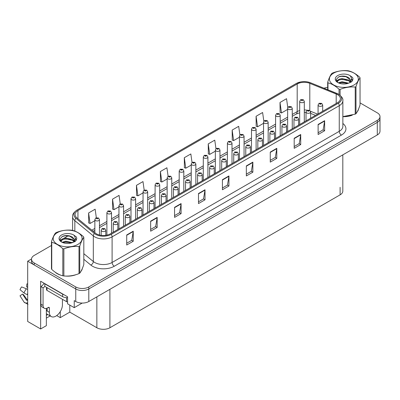<?xml version="1.0" encoding="UTF-8"?>
<svg xmlns="http://www.w3.org/2000/svg" width="400" height="400" viewBox="0 0 400 400"><rect width="100%" height="100%" fill="white"/><g stroke="black" fill="none" stroke-linecap="round" stroke-linejoin="round"><path stroke-width="0.6" d="M46.35 308.415L46.35 325.67L40.65 328.96L40.65 281.24L67.58 296.785L67.58 303.82L74.235 307.66L74.235 300.63L75.755 301.51A9.23 5.33 0 0 0 88.805 301.51L377.295 134.95A9.23 5.33 0 0 0 380 131.185L380 118.625A9.23 5.33 0 0 1 377.295 122.395A9.23 5.33 0 0 0 380 118.625L380 116.615A9.23 5.33 0 0 0 377.295 112.85L360.045 102.89M82.19 303.07L74.235 307.66M51.465 245.46L34.215 255.425A9.23 5.33 0 0 0 31.51 259.19A9.23 5.33 0 0 0 34.215 262.96L75.755 286.94A9.23 5.33 0 0 0 88.805 286.94L88.805 288.95L377.295 122.395L88.805 288.95A9.23 5.33 0 0 1 75.755 288.95A9.23 5.33 0 0 0 88.805 288.95L88.805 301.51M40.65 328.96L27.69 321.475L27.69 261.2L75.755 288.95L34.215 264.965A9.23 5.33 0 0 1 31.51 261.2L31.51 259.19M31.52 258.99L27.69 261.2M342.81 154.86L342.81 191.08A9.23 5.33 180 0 1 340.105 194.85L109.905 327.755A9.23 5.33 180 0 1 96.855 327.755L69.795 312.135L69.795 305.1M69.795 312.135L60.27 317.635L60.27 311.65M56.715 315.58L60.27 317.635M46.35 318.135L50.17 315.93M46.35 315.355A9.845 5.685 120 0 0 47.715 314.51M55.01 272.055A14.765 8.525 0 0 0 57.205 273.67A14.765 8.525 0 0 0 61.14 275.295M337.515 94.655A9.845 5.685 180 0 1 340.4 98.67A9.845 5.685 180 0 1 337.515 102.69L110.36 233.835A9.845 5.685 180 0 1 95.335 233.08L76.85 217.835A9.845 5.685 180 0 1 75.07 214.575A9.845 5.685 180 0 1 77.95 210.555L297.195 83.98A9.845 5.685 180 0 1 309.8 83.34L336.2 94.015A9.845 5.685 180 0 1 337.515 94.655M338.385 94.15A11.075 6.395 0 0 0 336.91 93.435L310.505 82.76A11.075 6.395 0 0 0 307.845 81.97A11.075 6.395 0 0 0 300.46 81.97A11.075 6.395 0 0 0 296.325 83.475L77.08 210.055A11.075 6.395 0 0 0 75.84 218.24L94.33 233.485A11.075 6.395 0 0 0 111.23 234.34L338.385 103.19A11.075 6.395 0 0 0 338.385 94.15M126.715 234.97L126.715 245.015L133.24 241.245L133.24 231.2L126.715 234.97M126.715 243.23L131.74 240.33L133.215 231.535A2.46 1.42 -120 0 0 133.24 231.2M131.7 240.355L133.24 241.245M150.64 221.155L150.64 231.2L157.165 227.435L157.165 217.39L150.64 221.155M150.64 229.42L155.665 226.515L157.14 217.72A2.46 1.42 -120 0 0 157.165 217.39M155.62 226.54L157.165 227.435M174.565 207.34L174.565 217.39L181.09 213.62L181.09 203.575L174.565 207.34M174.565 215.605L179.59 212.705L181.065 203.91A2.46 1.42 -120 0 0 181.09 203.575M179.545 212.73L181.09 213.62M198.49 193.53L198.49 203.575L205.015 199.81L205.015 189.76L198.49 193.53M198.49 201.795L203.515 198.89L204.99 190.095A2.46 1.42 -120 0 0 205.015 189.76M203.47 198.915L205.015 199.81M318.115 124.465L318.115 134.51L324.64 130.745L324.64 120.695L318.115 124.465M318.115 132.73L323.14 129.825L324.615 121.03A2.46 1.42 -120 0 0 324.64 120.695M323.095 129.85L324.64 130.745M294.19 138.275L294.19 148.325L300.715 144.555L300.715 134.51L294.19 138.275M294.19 146.54L299.215 143.64L300.69 134.845A2.46 1.42 -120 0 0 300.715 134.51M299.17 143.665L300.715 144.555M270.265 152.09L270.265 162.135L276.79 158.37L276.79 148.325L270.265 152.09M270.265 160.355L275.29 157.45L276.765 148.655A2.46 1.42 -120 0 0 276.79 148.325M275.245 157.48L276.79 158.37M246.34 165.905L246.34 175.95L252.865 172.18L252.865 162.135L246.34 165.905M246.34 174.165L251.365 171.265L252.84 162.47A2.46 1.42 -120 0 0 252.865 162.135M251.32 171.29L252.865 172.18M222.415 179.715L222.415 189.76L228.94 185.995L228.94 175.95L222.415 179.715M222.415 187.98L227.44 185.08L228.915 176.285A2.46 1.42 -120 0 0 228.94 175.95M227.395 185.105L228.94 185.995M342.86 116.67A14.765 8.525 0 0 0 352.28 115.17M357.265 111.745A14.765 8.525 0 0 0 358.555 109.035M65.12 276.04A14.765 8.525 0 0 0 76.06 274.645M81.045 271.22A14.765 8.525 0 0 0 82.33 268.515M88.805 286.94L377.295 120.385A9.23 5.33 0 0 0 380 116.615M327.69 87.38A9.23 5.33 0 0 0 324.045 88.225M68.435 235.665L63.745 238.375M144.18 190.075L142.985 181.575L136.46 185.34L136.565 195.325M120.255 203.91L119.06 195.39L112.535 199.155L112.64 209.14M96.335 217.76L95.135 209.2L88.61 212.97L88.715 222.955M215.96 148.685L214.76 140.135L208.235 143.905L208.34 153.89M239.895 134.945L238.685 126.325L232.16 130.09L232.265 140.075M263.835 121.24L262.61 112.51L256.085 116.275L256.19 126.26M287.785 107.61L286.535 98.695L280.01 102.465L280.115 112.45M168.105 176.26L166.91 167.76L160.385 171.53L160.49 181.515M192.03 162.46L190.835 153.95L184.31 157.715L184.415 167.7M184.31 157.715L185.785 168.21L191.245 165.06M185.785 168.21L184.31 167.66M208.235 143.905L209.71 154.4L215.345 151.145M209.71 154.4L208.235 153.85M232.16 130.09L233.635 140.585L239.445 137.23M233.635 140.585L232.16 140.035M256.085 116.275L257.56 126.775L263.545 123.32M257.56 126.775L256.085 126.225M280.01 102.465L281.485 112.96L287.645 109.405M281.485 112.96L280.01 112.41M160.385 171.53L161.86 182.025L167.15 178.97M161.86 182.025L160.385 181.475M136.46 185.34L137.935 195.84L143.05 192.885M137.935 195.84L136.46 195.29M112.535 199.155L114.01 209.65L118.95 206.8M114.01 209.65L112.535 209.1M88.61 212.97L90.085 223.465L94.85 220.71M90.085 223.465L88.61 222.915M99.465 235.03L99.465 219.62A2.305 1.33 180 0 1 98.04 220.85A2.305 1.33 180 0 1 95.525 220.565A2.305 1.33 180 0 1 94.85 219.62L95.77 218.02A1.54 0.925 57.8 0 1 96.59 218.065A0.77 0.445 0 0 0 96.615 218.68A0.77 0.445 0 0 0 97.7 218.68A0.77 0.445 0 0 0 97.7 218.05A0.77 0.445 0 0 0 96.64 218.04L96.95 218.235M96.64 218.04A1.54 0.85 -117.9 0 0 95.92 217.935A1.54 0.85 -117.9 0 0 95.85 217.98M96.93 218.485L96.59 218.065M105.795 235.33L105.795 230.23A2.305 1.33 180 0 1 104.37 231.465A2.305 1.33 180 0 1 101.855 231.175A2.305 1.33 180 0 1 101.18 230.23L102.1 228.63A1.54 0.925 57.8 0 1 102.92 228.675A0.77 0.445 0 0 0 102.945 229.29A0.77 0.445 0 0 0 104.03 229.29A0.77 0.445 0 0 0 104.03 228.66A0.77 0.445 0 0 0 102.97 228.65L103.28 228.845M102.97 228.65A1.54 0.85 -117.9 0 0 102.25 228.545A1.54 0.85 -117.9 0 0 102.18 228.59M103.26 229.095L102.92 228.675M111.515 233.17L111.515 212.665A2.305 1.33 180 0 1 110.09 213.895A2.305 1.33 180 0 1 107.575 213.605A2.305 1.33 180 0 1 106.9 212.665L107.82 211.065A1.54 0.925 57.8 0 1 108.64 211.11A0.77 0.445 0 0 0 108.665 211.725A0.77 0.445 0 0 0 109.75 211.725A0.77 0.445 0 0 0 109.75 211.095A0.77 0.445 0 0 0 108.69 211.08L109.515 211.41L108.99 211.535L108.64 211.11M109 211.54L109 211.28M108.69 211.08A1.54 0.85 -117.9 0 0 107.97 210.98A1.54 0.85 -117.9 0 0 107.9 211.02M123.565 226.215L123.565 205.71A2.305 1.33 180 0 1 122.14 206.94A2.305 1.33 180 0 1 119.625 206.65A2.305 1.33 180 0 1 118.95 205.71L119.87 204.105A1.54 0.925 57.8 0 1 120.69 204.15A0.77 0.445 0 0 0 120.715 204.765A0.77 0.445 0 0 0 121.8 204.765A0.77 0.445 0 0 0 121.8 204.14A0.77 0.445 0 0 0 120.735 204.125L121.05 204.32M120.735 204.125A1.54 0.85 -117.9 0 0 120.02 204.02A1.54 0.85 -117.9 0 0 119.95 204.065M121.03 204.57L120.69 204.15M121.04 204.58L121.03 204.33M135.615 219.26L135.615 198.75A2.305 1.33 180 0 1 134.19 199.98A2.305 1.33 180 0 1 131.675 199.695A2.305 1.33 180 0 1 131 198.75L131.92 197.15A1.54 0.925 57.8 0 1 132.74 197.195A0.77 0.445 0 0 0 132.765 197.81A0.77 0.445 0 0 0 133.85 197.81A0.77 0.445 0 0 0 133.85 197.18A0.77 0.445 0 0 0 132.785 197.17L133.1 197.365M132.785 197.17A1.54 0.85 -117.9 0 0 132.07 197.065A1.54 0.85 -117.9 0 0 132 197.11M133.08 197.615L132.74 197.195M117.845 229.515L117.845 223.275A2.305 1.33 180 0 1 116.42 224.505A2.305 1.33 180 0 1 113.905 224.215A2.305 1.33 180 0 1 113.23 223.275L114.15 221.675A1.54 0.925 57.8 0 1 114.97 221.72A0.77 0.445 0 0 0 114.995 222.335A0.77 0.445 0 0 0 116.08 222.335A0.77 0.445 0 0 0 116.08 221.705A0.77 0.445 0 0 0 115.015 221.69L115.33 221.89M115.015 221.69A1.54 0.85 -117.9 0 0 114.3 221.59A1.54 0.85 -117.9 0 0 114.23 221.63M115.31 222.14L114.97 221.72M129.895 222.56L129.895 216.32A2.305 1.33 180 0 1 128.47 217.55A2.305 1.33 180 0 1 125.955 217.26A2.305 1.33 180 0 1 125.28 216.32L126.2 214.715A1.54 0.925 57.8 0 1 127.02 214.765A0.77 0.445 0 0 0 127.04 215.375A0.77 0.445 0 0 0 128.13 215.375A0.77 0.445 0 0 0 128.13 214.75A0.77 0.445 0 0 0 127.065 214.735L127.38 214.93M127.065 214.735A1.54 0.85 -117.9 0 0 126.345 214.63A1.54 0.85 -117.9 0 0 126.28 214.675M127.36 215.185L127.02 214.765M141.945 215.605L141.945 209.36A2.305 1.33 180 0 1 140.52 210.59A2.305 1.33 180 0 1 138.005 210.305A2.305 1.33 180 0 1 137.33 209.36L138.25 207.76A1.54 0.925 57.8 0 1 139.07 207.805A0.77 0.445 0 0 0 139.09 208.42A0.77 0.445 0 0 0 140.18 208.42A0.77 0.445 0 0 0 140.18 207.79A0.77 0.445 0 0 0 139.115 207.78L139.43 207.975M139.115 207.78A1.54 0.85 -117.9 0 0 138.395 207.675A1.54 0.85 -117.9 0 0 138.33 207.72M139.41 208.225L139.07 207.805M153.99 208.645L153.99 202.405A2.305 1.33 180 0 1 152.57 203.635A2.305 1.33 180 0 1 150.055 203.345A2.305 1.33 180 0 1 149.38 202.405L150.3 200.805A1.54 0.925 57.8 0 1 151.12 200.85A0.77 0.445 0 0 0 151.14 201.465A0.77 0.445 0 0 0 152.23 201.465A0.77 0.445 0 0 0 152.23 200.835A0.77 0.445 0 0 0 151.165 200.82L151.475 201.02M151.165 200.82A1.54 0.85 -117.9 0 0 150.445 200.72A1.54 0.85 -117.9 0 0 150.38 200.76M151.46 201.27L151.12 200.85M49.375 308.075L48.285 307.45A1.54 0.89 -60 0 1 49.055 307.375A1.54 0.89 -60 0 1 49.375 308.075L49.375 312.345A9.23 5.33 120 0 0 51.285 316.57A9.23 5.33 120 0 0 55.9 316.115A9.23 5.33 120 0 0 62.425 304.81L62.425 300.54A1.54 0.89 -60 0 1 62.74 299.47M47.2 310.84L47.2 308.07M46.98 310.965A9.23 5.33 -60 0 1 47.2 308.91M27.69 300.06A3.385 2.69 -37.9 0 0 27.2 300.19L26.52 300.24L22.525 294.055A4.22 2.435 120 0 0 23.49 294.615L27.455 300.115M27.69 287.505L27.6 287.495A4.22 2.435 120 0 0 26.635 286.94L27.69 286.995M22.525 294.055L20 295.805L23.995 301.99A3.385 2.69 -37.9 0 0 24.105 302.14A3.385 2.69 -37.9 0 0 27.2 302.845L27.69 302.7M27.69 289.47A3.385 0.63 37.7 0 0 26.4 288.77L21.615 286.92A7.075 4.085 120 0 0 20 289.72L23.995 292.935A3.385 0.63 -157.7 0 0 27.2 294.555L27.69 294.735M27.69 283.915L26.885 283.875L26.635 286.94M48.285 307.45L47.415 307.95A6.15 3.55 -60 0 1 44.34 308.255L42.165 307A6.15 3.55 -60 0 1 40.89 304.185L40.89 286.605A6.15 3.55 120 0 0 44.055 283.205M44.855 286.38A6.15 3.55 -60 0 1 43.065 287.86L40.89 286.605M44.34 308.255A6.15 3.55 -60 0 1 43.065 305.44L43.065 287.86M64.035 294.74A6.15 3.55 180 0 1 62.64 294.14L44.805 283.84A6.15 3.55 0 0 0 44.99 283.745M62.64 294.14L62.64 296.65A6.15 3.55 0 0 0 67.58 297.675M44.805 283.84L44.805 286.355L62.64 296.65M358.045 110.205A14.61 8.435 180 0 1 357.885 110.54M350.815 115.585A14.61 8.435 180 0 1 343.365 116.595M81.82 269.68A14.61 8.435 180 0 1 81.665 270.015M74.59 275.06A14.61 8.435 180 0 1 67.145 276.07M59.325 274.575A14.61 8.435 180 0 1 57.31 273.605A14.61 8.435 180 0 1 55.985 272.725M46.53 287.35L46.53 289.745A1.54 0.89 0 0 0 46.98 290.37L66.555 301.67A1.54 0.89 0 0 0 67.58 301.93M333.645 73.13A14.455 8.345 -0 0 0 333.645 84.935A14.455 8.345 -0 0 0 354.09 84.935A14.455 8.345 -0 0 0 354.09 73.13A14.455 8.345 -0 0 0 333.645 73.13M342.86 116.6L355.22 114.15A16.61 9.59 -0 0 0 355.615 113.93A16.61 9.59 -0 0 0 355.99 113.705C357.335 112.02 358.685 109.11 360.045 104.975L360.045 77.87A16.61 9.59 -0 0 0 359.76 77.265C356.06 73.91 352.37 71.78 348.69 70.87A16.61 9.59 -0 0 0 347.64 70.71C342.575 70.275 337.535 71.055 332.515 73.05A16.61 9.59 -0 0 0 332.125 73.265A16.61 9.59 -0 0 0 331.745 73.49C330.39 75.2 329.035 78.11 327.69 82.225A16.61 9.59 -0 0 0 327.975 82.83L327.975 89.815M339.045 94.51L339.045 89.225C335.345 85.87 331.655 83.74 327.975 82.83M339.045 89.225A16.61 9.59 -0 0 0 340.095 89.385L340.095 95.27M355.22 114.15L355.22 87.045C350.2 86.605 345.16 87.385 340.095 89.385M355.22 87.045A16.61 9.59 -0 0 0 355.615 86.83A16.61 9.59 -0 0 0 355.99 86.6L355.99 113.705M348.65 83.165L342.05 81.705L338.3 82.81M347.73 83.465L342.05 82.5L339.145 83.175M350.46 81.77L348.84 80.1L342.05 78.515L338.895 79.3L337.075 80.855L336.84 81.7M350.2 82.165L348.84 80.895L342.05 79.315L338.895 80.1L336.98 81.855M349.58 82.855L350.66 81.36L350.9 80.31L345.625 76.375C342.995 75.84 340.655 76.025 338.605 76.935L336.13 79.635L337.79 82.525M350.53 82.44L350.9 80.94M350.88 80.62L348.84 77.705L345.81 76.41M337.79 75.525A8.595 4.96 -0 0 0 337.79 82.54A8.595 4.96 -0 0 0 348.535 83.2L351.885 81.575L353.015 79.03L352.63 77.515L349.81 75.45A8.595 4.96 -0 0 0 337.79 75.525M349.81 75.45C351.6 77.27 351.885 79.24 350.66 81.355M327.69 89.7L327.69 82.225M360.045 77.87C358.7 79.555 357.35 82.465 355.99 86.6M347.1 83.2L341.5 82.72L339.27 83.125M351.19 82.065L350.8 81.75M350.56 81.58L350.16 81.315M347.1 80.01L341.5 79.53L339.27 79.935M337.12 80.775L336.46 81.18M352.59 80.625L351.41 79.075M347.125 76.825L341.5 76.34L338.505 76.98M353.015 79.11L352.63 77.515M351.445 81.9L350.87 81.405M350.695 81.275L349.32 80.45M337.66 80.105L336.315 80.89M352.685 80.435L351.41 78.675M57.42 232.605A14.455 8.345 -0 0 0 57.42 244.41A14.455 8.345 -0 0 0 77.865 244.41A14.455 8.345 -0 0 0 77.865 232.605A14.455 8.345 -0 0 0 57.42 232.605M55.9 232.745A16.61 9.59 -0 0 0 55.52 232.97C54.165 234.675 52.81 237.585 51.465 241.7A16.61 9.59 -0 0 0 51.75 242.31L51.75 269.41C55.43 272.755 59.12 274.885 62.82 275.805A16.61 9.59 -0 0 0 63.87 275.965C68.895 276.405 73.935 275.625 78.995 273.625A16.61 9.59 -0 0 0 79.39 273.41A16.61 9.59 -0 0 0 79.765 273.18C81.11 271.5 82.465 268.59 83.82 264.45L83.82 237.345A16.61 9.59 -0 0 0 83.54 236.74C79.84 233.385 76.145 231.255 72.465 230.345A16.61 9.59 -0 0 0 71.415 230.185C66.35 229.75 61.31 230.53 56.29 232.525A16.61 9.59 -0 0 0 55.9 232.745M62.82 275.805L62.82 248.7C59.12 245.35 55.43 243.215 51.75 242.31M62.82 248.7A16.61 9.59 -0 0 0 63.87 248.865L63.87 275.965M78.995 273.625L78.995 246.525C73.975 246.085 68.935 246.865 63.87 248.865M78.995 246.525A16.61 9.59 -0 0 0 79.39 246.305A16.61 9.59 -0 0 0 79.765 246.08L79.765 273.18M51.465 241.7L51.465 268.805A16.61 9.59 -0 0 0 51.75 269.41M72.425 242.64L65.825 241.18L62.075 242.29M71.505 242.94L65.825 241.98L62.92 242.655M74.235 241.245L72.615 239.575L65.825 237.99L62.67 238.775L60.85 240.33L60.615 241.175M73.975 241.645L72.615 240.37L65.825 238.79L62.67 239.575L60.755 241.33M73.355 242.335L74.435 240.84L74.675 239.785L69.4 235.855C66.77 235.32 64.43 235.505 62.38 236.41L59.905 239.11L61.57 242M74.305 241.915L74.675 240.415M74.655 240.1L72.615 237.18L69.585 235.89M61.565 235A8.595 4.96 -0 0 0 61.565 242.015A8.595 4.96 -0 0 0 72.31 242.675L75.66 241.05L76.79 238.51L76.405 236.99L73.585 234.925A8.595 4.96 -0 0 0 61.565 235M73.585 234.925C75.38 236.745 75.66 238.715 74.435 240.835M83.82 237.345C82.475 239.03 81.125 241.94 79.765 246.08M70.875 242.675L65.275 242.195L63.05 242.6M74.965 241.545L74.575 241.225M74.335 241.055L73.935 240.795M70.875 239.485L65.275 239.005L63.05 239.41M60.895 240.255L60.24 240.66M76.365 240.1L75.185 238.55M70.9 236.3L65.275 235.815L62.28 236.46M76.79 238.585L76.405 236.99M75.22 241.375L74.645 240.88M74.47 240.755L73.095 239.93M61.435 239.585L60.09 240.365M76.46 239.91L75.185 238.15M147.665 212.3L147.665 191.795A2.305 1.33 180 0 1 146.24 193.025A2.305 1.33 180 0 1 143.725 192.735A2.305 1.33 180 0 1 143.05 191.795L143.97 190.195A1.54 0.925 57.8 0 1 144.79 190.24A0.77 0.445 0 0 0 144.81 190.855A0.77 0.445 0 0 0 145.9 190.855A0.77 0.445 0 0 0 145.9 190.225A0.77 0.445 0 0 0 144.835 190.21L145.15 190.41M144.835 190.21A1.54 0.85 -117.9 0 0 144.115 190.11A1.54 0.85 -117.9 0 0 144.05 190.15M145.13 190.66L144.79 190.24M159.71 205.345L159.71 184.84A2.305 1.33 180 0 1 158.29 186.07A2.305 1.33 180 0 1 155.775 185.78A2.305 1.33 180 0 1 155.1 184.84L156.02 183.235A1.54 0.925 57.8 0 1 156.84 183.28A0.77 0.445 0 0 0 156.86 183.895A0.77 0.445 0 0 0 157.95 183.895A0.77 0.445 0 0 0 157.95 183.27A0.77 0.445 0 0 0 156.885 183.255L157.715 183.58L157.19 183.71L156.84 183.28M157.2 183.715L157.2 183.45M156.885 183.255A1.54 0.85 -117.9 0 0 156.165 183.15A1.54 0.85 -117.9 0 0 156.1 183.195M171.76 198.39L171.76 177.88A2.305 1.33 180 0 1 170.34 179.11A2.305 1.33 180 0 1 167.825 178.825A2.305 1.33 180 0 1 167.15 177.88L168.07 176.28A1.54 0.925 57.8 0 1 168.89 176.325A0.77 0.445 0 0 0 168.91 176.94A0.77 0.445 0 0 0 170 176.94A0.77 0.445 0 0 0 170 176.31A0.77 0.445 0 0 0 168.935 176.3L169.76 176.625L169.235 176.75L168.89 176.325M169.245 176.755L169.245 176.495M168.935 176.3A1.54 0.85 -117.9 0 0 168.215 176.195A1.54 0.85 -117.9 0 0 168.15 176.24M166.04 201.69L166.04 195.45A2.305 1.33 180 0 1 164.615 196.68A2.305 1.33 180 0 1 162.105 196.39A2.305 1.33 180 0 1 161.43 195.45L162.35 193.845A1.54 0.925 57.8 0 1 163.17 193.895A0.77 0.445 0 0 0 163.19 194.505A0.77 0.445 0 0 0 164.28 194.505A0.77 0.445 0 0 0 164.28 193.88A0.77 0.445 0 0 0 163.215 193.865L163.525 194.06M163.215 193.865A1.54 0.85 -117.9 0 0 162.495 193.76A1.54 0.85 -117.9 0 0 162.43 193.805M163.51 194.315L163.17 193.895M178.09 194.735L178.09 188.49A2.305 1.33 180 0 1 176.665 189.72A2.305 1.33 180 0 1 174.155 189.435A2.305 1.33 180 0 1 173.475 188.49L174.395 186.89A1.54 0.925 57.8 0 1 175.215 186.935A0.77 0.445 0 0 0 175.24 187.55A0.77 0.445 0 0 0 176.33 187.55A0.77 0.445 0 0 0 176.33 186.92A0.77 0.445 0 0 0 175.265 186.91L176.09 187.235L175.565 187.36L175.215 186.935M175.575 187.365L175.575 187.105M175.265 186.91A1.54 0.85 -117.9 0 0 174.545 186.805A1.54 0.85 -117.9 0 0 174.48 186.85M190.14 187.775L190.14 181.535A2.305 1.33 180 0 1 188.715 182.765A2.305 1.33 180 0 1 186.2 182.475A2.305 1.33 180 0 1 185.525 181.535L186.445 179.935A1.54 0.925 57.8 0 1 187.265 179.98A0.77 0.445 0 0 0 187.29 180.595A0.77 0.445 0 0 0 188.375 180.595A0.77 0.445 0 0 0 188.375 179.965A0.77 0.445 0 0 0 187.315 179.95L187.625 180.15M187.315 179.95A1.54 0.85 -117.9 0 0 186.595 179.85A1.54 0.85 -117.9 0 0 186.525 179.89M187.605 180.4L187.265 179.98M183.81 191.43L183.81 170.925A2.305 1.33 180 0 1 182.385 172.155A2.305 1.33 180 0 1 179.875 171.865A2.305 1.33 180 0 1 179.195 170.925L180.115 169.325A1.54 0.925 57.8 0 1 180.935 169.37A0.77 0.445 0 0 0 180.96 169.98A0.77 0.445 0 0 0 182.05 169.98A0.77 0.445 0 0 0 182.05 169.355A0.77 0.445 0 0 0 180.985 169.34L181.81 169.67L181.285 169.795L180.935 169.37M181.295 169.8L181.295 169.54M180.985 169.34A1.54 0.85 -117.9 0 0 180.265 169.24A1.54 0.85 -117.9 0 0 180.2 169.28M195.86 184.475L195.86 163.97A2.305 1.33 180 0 1 194.435 165.2A2.305 1.33 180 0 1 191.92 164.91A2.305 1.33 180 0 1 191.245 163.97L192.165 162.365A1.54 0.925 57.8 0 1 192.985 162.41A0.77 0.445 0 0 0 193.01 163.025A0.77 0.445 0 0 0 194.095 163.025A0.77 0.445 0 0 0 194.095 162.4A0.77 0.445 0 0 0 193.035 162.385L193.86 162.71L193.335 162.835L192.985 162.41M193.345 162.845L193.345 162.58M193.035 162.385A1.54 0.85 -117.9 0 0 192.315 162.28A1.54 0.85 -117.9 0 0 192.245 162.325M207.91 177.515L207.91 157.01A2.305 1.33 180 0 1 206.485 158.24A2.305 1.33 180 0 1 203.97 157.955A2.305 1.33 180 0 1 203.295 157.01L204.215 155.41A1.54 0.925 57.8 0 1 205.035 155.455A0.77 0.445 0 0 0 205.06 156.07A0.77 0.445 0 0 0 206.145 156.07A0.77 0.445 0 0 0 206.145 155.44A0.77 0.445 0 0 0 205.085 155.43L205.91 155.755L205.385 155.88L205.035 155.455M205.395 155.885L205.395 155.625M205.085 155.43A1.54 0.85 -117.9 0 0 204.365 155.325A1.54 0.85 -117.9 0 0 204.295 155.37M219.96 170.56L219.96 150.055A2.305 1.33 180 0 1 218.535 151.285A2.305 1.33 180 0 1 216.02 150.995A2.305 1.33 180 0 1 215.345 150.055L216.265 148.455A1.54 0.925 57.8 0 1 217.085 148.5A0.77 0.445 0 0 0 217.11 149.11A0.77 0.445 0 0 0 218.195 149.11A0.77 0.445 0 0 0 218.195 148.485A0.77 0.445 0 0 0 217.135 148.47L217.96 148.8L217.435 148.925L217.085 148.5M217.445 148.93L217.445 148.67M217.135 148.47A1.54 0.85 -117.9 0 0 216.415 148.365A1.54 0.85 -117.9 0 0 216.345 148.41M232.01 163.605L232.01 143.1A2.305 1.33 180 0 1 230.585 144.33A2.305 1.33 180 0 1 228.07 144.04A2.305 1.33 180 0 1 227.395 143.1L228.315 141.495A1.54 0.925 57.8 0 1 229.135 141.54A0.77 0.445 0 0 0 229.16 142.155A0.77 0.445 0 0 0 230.245 142.155A0.77 0.445 0 0 0 230.245 141.53A0.77 0.445 0 0 0 229.185 141.515L230.01 141.84L229.485 141.965L229.135 141.54M229.495 141.975L229.495 141.71M229.185 141.515A1.54 0.85 -117.9 0 0 228.465 141.41A1.54 0.85 -117.9 0 0 228.395 141.455M202.19 180.82L202.19 174.58A2.305 1.33 180 0 1 200.765 175.81A2.305 1.33 180 0 1 198.25 175.52A2.305 1.33 180 0 1 197.575 174.58L198.495 172.975A1.54 0.925 57.8 0 1 199.315 173.025A0.77 0.445 0 0 0 199.34 173.635A0.77 0.445 0 0 0 200.425 173.635A0.77 0.445 0 0 0 200.425 173.01A0.77 0.445 0 0 0 199.365 172.995L199.675 173.19M199.365 172.995A1.54 0.85 -117.9 0 0 198.645 172.89A1.54 0.85 -117.9 0 0 198.575 172.935M199.655 173.445L199.315 173.025M214.24 173.865L214.24 167.62A2.305 1.33 180 0 1 212.815 168.85A2.305 1.33 180 0 1 210.3 168.565A2.305 1.33 180 0 1 209.625 167.62L210.545 166.02A1.54 0.925 57.8 0 1 211.365 166.065A0.77 0.445 0 0 0 211.39 166.68A0.77 0.445 0 0 0 212.475 166.68A0.77 0.445 0 0 0 212.475 166.05A0.77 0.445 0 0 0 211.415 166.04L211.725 166.235M211.415 166.04A1.54 0.85 -117.9 0 0 210.695 165.935A1.54 0.85 -117.9 0 0 210.625 165.98M211.705 166.485L211.365 166.065M226.29 166.905L226.29 160.665A2.305 1.33 180 0 1 224.865 161.895A2.305 1.33 180 0 1 222.35 161.605A2.305 1.33 180 0 1 221.675 160.665L222.595 159.065A1.54 0.925 57.8 0 1 223.415 159.11A0.77 0.445 0 0 0 223.44 159.725A0.77 0.445 0 0 0 224.525 159.725A0.77 0.445 0 0 0 224.525 159.095A0.77 0.445 0 0 0 223.46 159.08L224.29 159.41L223.765 159.535L223.415 159.11M223.775 159.54L223.775 159.28M223.46 159.08A1.54 0.85 -117.9 0 0 222.745 158.98A1.54 0.85 -117.9 0 0 222.675 159.02M238.34 159.95L238.34 153.71A2.305 1.33 180 0 1 236.915 154.94A2.305 1.33 180 0 1 234.4 154.65A2.305 1.33 180 0 1 233.725 153.71L234.645 152.105A1.54 0.925 57.8 0 1 235.465 152.155A0.77 0.445 0 0 0 235.49 152.765A0.77 0.445 0 0 0 236.575 152.765A0.77 0.445 0 0 0 236.575 152.14A0.77 0.445 0 0 0 235.51 152.125L235.825 152.32M235.51 152.125A1.54 0.85 -117.9 0 0 234.795 152.02A1.54 0.85 -117.9 0 0 234.725 152.065M235.805 152.575L235.465 152.155M250.39 152.995L250.39 146.75A2.305 1.33 180 0 1 248.965 147.98A2.305 1.33 180 0 1 246.45 147.695A2.305 1.33 180 0 1 245.775 146.75L246.695 145.15A1.54 0.925 57.8 0 1 247.515 145.195A0.77 0.445 0 0 0 247.535 145.81A0.77 0.445 0 0 0 248.625 145.81A0.77 0.445 0 0 0 248.625 145.18A0.77 0.445 0 0 0 247.56 145.17L247.875 145.365M247.56 145.17A1.54 0.85 -117.9 0 0 246.84 145.065A1.54 0.85 -117.9 0 0 246.775 145.11M247.855 145.615L247.515 145.195M244.06 156.645L244.06 136.14A2.305 1.33 180 0 1 242.635 137.37A2.305 1.33 180 0 1 240.12 137.085A2.305 1.33 180 0 1 239.445 136.14L240.365 134.54A1.54 0.925 57.8 0 1 241.185 134.585A0.77 0.445 0 0 0 241.21 135.2A0.77 0.445 0 0 0 242.295 135.2A0.77 0.445 0 0 0 242.295 134.57A0.77 0.445 0 0 0 241.23 134.56L242.06 134.885L241.535 135.01L241.185 134.585M241.545 135.015L241.545 134.755M241.23 134.56A1.54 0.85 -117.9 0 0 240.515 134.455A1.54 0.85 -117.9 0 0 240.445 134.5M256.11 149.69L256.11 129.185A2.305 1.33 180 0 1 254.685 130.415A2.305 1.33 180 0 1 252.17 130.125A2.305 1.33 180 0 1 251.495 129.185L252.415 127.585A1.54 0.925 57.8 0 1 253.235 127.63A0.77 0.445 0 0 0 253.255 128.24A0.77 0.445 0 0 0 254.345 128.24A0.77 0.445 0 0 0 254.345 127.615A0.77 0.445 0 0 0 253.28 127.6L254.11 127.93L253.585 128.055L253.235 127.63M253.595 128.06L253.595 127.795M253.28 127.6A1.54 0.85 -117.9 0 0 252.56 127.495A1.54 0.85 -117.9 0 0 252.495 127.54M268.155 142.735L268.155 122.225A2.305 1.33 180 0 1 266.735 123.46A2.305 1.33 180 0 1 264.22 123.17A2.305 1.33 180 0 1 263.545 122.225L264.465 120.625A1.54 0.925 57.8 0 1 265.285 120.67A0.77 0.445 0 0 0 265.305 121.285A0.77 0.445 0 0 0 266.395 121.285A0.77 0.445 0 0 0 266.395 120.66A0.77 0.445 0 0 0 265.33 120.645L266.16 120.97L265.635 121.095L265.285 120.67M265.645 121.105L265.645 120.84M265.33 120.645A1.54 0.85 -117.9 0 0 264.61 120.54A1.54 0.85 -117.9 0 0 264.545 120.585M280.205 135.775L280.205 115.27A2.305 1.33 180 0 1 278.785 116.5A2.305 1.33 180 0 1 276.27 116.215A2.305 1.33 180 0 1 275.595 115.27L276.515 113.67A1.54 0.925 57.8 0 1 277.335 113.715A0.77 0.445 0 0 0 277.355 114.33A0.77 0.445 0 0 0 278.445 114.33A0.77 0.445 0 0 0 278.445 113.7A0.77 0.445 0 0 0 277.38 113.69L278.21 114.015L277.685 114.14L277.335 113.715M277.69 114.145L277.69 113.885M277.38 113.69A1.54 0.85 -117.9 0 0 276.66 113.585A1.54 0.85 -117.9 0 0 276.595 113.63M292.255 128.82L292.255 108.315A2.305 1.33 180 0 1 290.83 109.545A2.305 1.33 180 0 1 288.32 109.255A2.305 1.33 180 0 1 287.645 108.315L288.565 106.715A1.54 0.925 57.8 0 1 289.385 106.76A0.77 0.445 0 0 0 289.405 107.37A0.77 0.445 0 0 0 290.495 107.37A0.77 0.445 0 0 0 290.495 106.745A0.77 0.445 0 0 0 289.43 106.73L290.255 107.06L289.73 107.185L289.385 106.76M289.74 107.19L289.74 106.925M289.43 106.73A1.54 0.85 -117.9 0 0 288.71 106.625A1.54 0.85 -117.9 0 0 288.645 106.67M304.305 121.865L304.305 101.355A2.305 1.33 180 0 1 302.88 102.59A2.305 1.33 180 0 1 300.37 102.3A2.305 1.33 180 0 1 299.69 101.355L300.61 99.755A1.54 0.925 57.8 0 1 301.43 99.8A0.77 0.445 0 0 0 301.455 100.415A0.77 0.445 0 0 0 302.545 100.415A0.77 0.445 0 0 0 302.545 99.79A0.77 0.445 0 0 0 301.48 99.775L302.305 100.1L301.78 100.225L301.43 99.8M301.79 100.235L301.79 99.97M301.48 99.775A1.54 0.85 -117.9 0 0 300.76 99.67A1.54 0.85 -117.9 0 0 300.69 99.715M262.435 146.035L262.435 139.795A2.305 1.33 180 0 1 261.015 141.025A2.305 1.33 180 0 1 258.5 140.735A2.305 1.33 180 0 1 257.825 139.795L258.745 138.195A1.54 0.925 57.8 0 1 259.565 138.24A0.77 0.445 0 0 0 259.585 138.855A0.77 0.445 0 0 0 260.675 138.855A0.77 0.445 0 0 0 260.675 138.225A0.77 0.445 0 0 0 259.61 138.21L259.925 138.41M259.61 138.21A1.54 0.85 -117.9 0 0 258.89 138.11A1.54 0.85 -117.9 0 0 258.825 138.15M259.905 138.66L259.565 138.24M274.485 139.08L274.485 132.84A2.305 1.33 180 0 1 273.065 134.07A2.305 1.33 180 0 1 270.55 133.78A2.305 1.33 180 0 1 269.875 132.84L270.795 131.235A1.54 0.925 57.8 0 1 271.615 131.285A0.77 0.445 0 0 0 271.635 131.895A0.77 0.445 0 0 0 272.725 131.895A0.77 0.445 0 0 0 272.725 131.27A0.77 0.445 0 0 0 271.66 131.255L272.485 131.585L271.96 131.71L271.615 131.285M271.97 131.715L271.97 131.45M271.66 131.255A1.54 0.85 -117.9 0 0 270.94 131.15A1.54 0.85 -117.9 0 0 270.875 131.195M286.535 132.125L286.535 125.88A2.305 1.33 180 0 1 285.11 127.11A2.305 1.33 180 0 1 282.6 126.825A2.305 1.33 180 0 1 281.92 125.88L282.84 124.28A1.54 0.925 57.8 0 1 283.66 124.325A0.77 0.445 0 0 0 283.685 124.94A0.77 0.445 0 0 0 284.775 124.94A0.77 0.445 0 0 0 284.775 124.31A0.77 0.445 0 0 0 283.71 124.3L284.535 124.625L284.01 124.75L283.66 124.325M284.02 124.755L284.02 124.495M283.71 124.3A1.54 0.85 -117.9 0 0 282.99 124.195A1.54 0.85 -117.9 0 0 282.925 124.24M298.585 125.165L298.585 118.925A2.305 1.33 180 0 1 297.16 120.155A2.305 1.33 180 0 1 294.645 119.865A2.305 1.33 180 0 1 293.97 118.925L294.89 117.325A1.54 0.925 57.8 0 1 295.71 117.37A0.77 0.445 0 0 0 295.735 117.985A0.77 0.445 0 0 0 296.82 117.985A0.77 0.445 0 0 0 296.82 117.355A0.77 0.445 0 0 0 295.76 117.34L296.585 117.67L296.06 117.795L295.71 117.37M296.07 117.8L296.07 117.54M295.76 117.34A1.54 0.85 -117.9 0 0 295.04 117.24A1.54 0.85 -117.9 0 0 294.97 117.28M310.635 118.21L310.635 111.97A2.305 1.33 180 0 1 309.21 113.2A2.305 1.33 180 0 1 306.695 112.91A2.305 1.33 180 0 1 306.02 111.97L306.94 110.365A1.54 0.925 57.8 0 1 307.76 110.41A0.77 0.445 0 0 0 307.785 111.025A0.77 0.445 0 0 0 308.87 111.025A0.77 0.445 0 0 0 308.87 110.4A0.77 0.445 0 0 0 307.81 110.385L308.635 110.71L308.11 110.84L307.76 110.41M308.12 110.845L308.12 110.58M307.81 110.385A1.54 0.85 -117.9 0 0 307.09 110.28A1.54 0.85 -117.9 0 0 307.02 110.325M322.685 111.255L322.685 105.01A2.305 1.33 180 0 1 321.26 106.24A2.305 1.33 180 0 1 318.745 105.955A2.305 1.33 180 0 1 318.07 105.01L318.99 103.41A1.54 0.925 57.8 0 1 319.81 103.455A0.77 0.445 0 0 0 319.835 104.07A0.77 0.445 0 0 0 320.92 104.07A0.77 0.445 0 0 0 320.92 103.44A0.77 0.445 0 0 0 319.86 103.43L320.685 103.755L320.16 103.88L319.81 103.455M320.17 103.885L320.17 103.625M319.86 103.43A1.54 0.85 -117.9 0 0 319.14 103.325A1.54 0.85 -117.9 0 0 319.07 103.37M377.295 134.95L377.295 120.385M75.755 301.51L75.755 286.94M109.905 327.755L109.905 289.33M340.105 194.85L340.105 187.315M96.855 327.755L96.855 296.865M342.86 123.48A15.38 8.88 180 0 1 341.43 135.09L114.275 266.235A3.075 1.775 60 0 1 112.1 262.47L339.255 131.32A12.305 7.105 0 0 0 342.86 126.3L342.86 100.68A12.305 7.105 180 0 1 339.255 105.705A3.075 1.775 -120 0 0 338.385 103.19M114.275 266.235A15.38 8.88 180 0 1 92.525 266.235A15.38 8.88 180 0 1 90.8 265.05L83.82 259.29M94.33 233.485A3.075 2.055 129.5 0 0 93.32 235.905L93.32 261.52A12.305 7.105 0 0 0 94.7 262.47A12.305 7.105 0 0 0 112.1 262.47L112.1 236.85A12.305 7.105 180 0 1 93.32 235.905L74.835 220.66A12.305 7.105 180 0 1 72.61 216.585L72.61 230.385M300.46 81.97L296.09 83.575A3.075 1.775 60 0 1 296.325 83.475M77.08 210.055A3.075 1.775 -120 0 0 76.85 210.155C73.64 212.475 72.225 214.615 72.61 216.585M75.84 218.24A3.075 2.055 129.5 0 0 74.835 220.66L74.835 231.105M111.23 234.34A3.075 1.775 60 0 1 112.1 236.85L339.255 105.705L339.255 131.32A3.075 1.775 60 0 0 341.43 135.09M69.72 243.325A15.38 8.88 180 0 1 70.035 242.465M34.215 262.96L34.215 264.965M74.835 240.08L74.835 241.625M72.61 242.2A12.305 7.105 0 0 0 72.625 242.585M83.82 253.685L93.32 261.52A3.075 2.055 -50.5 0 1 90.8 265.05M77.95 210.555L77.95 218.745M336.2 94.015L336.2 103.45M309.8 83.34L309.8 110.42M317.665 114.15L310.485 111.245M307.21 110.22A9.845 5.685 0 0 0 304.305 109.94M299.69 110.56A9.845 5.685 0 0 0 297.195 111.605L292.255 114.455M297.195 83.98L297.195 111.605A5.535 3.195 60 0 1 296.045 114.14L292.255 116.33M287.645 117.12L280.205 121.41M275.595 124.075L268.155 128.37M263.545 131.035L256.11 135.325M251.495 137.99L244.06 142.28M239.445 144.945L232.01 149.24M227.395 151.905L219.96 156.195M215.345 158.86L207.91 163.15M203.295 165.815L195.86 170.11M191.245 172.775L183.81 177.065M179.195 179.73L171.76 184.02M167.15 186.685L159.71 190.98M155.1 193.645L147.665 197.935M143.05 200.6L135.615 204.895M131 207.555L123.565 211.85M118.95 214.515L111.515 218.805M106.9 221.47L99.465 225.765M94.85 228.425L91.82 230.175M315.56 115.365L310.9 113.485A5.535 2.595 -68 0 1 310.635 113.335M222.415 180.035L228.915 176.285M246.34 166.22L252.84 162.47M270.265 152.41L276.765 148.655M294.19 138.595L300.69 134.845M318.115 124.785L324.615 121.03M198.49 193.845L204.99 190.095M174.565 207.66L181.065 203.91M150.64 221.475L157.14 217.72M126.715 235.285L133.215 231.535M49.375 312.345L47.2 311.09M26.4 288.77A10.52 6.075 120 0 0 23.995 292.935M27.2 302.845A9.64 5.565 120 0 0 27.69 303.36M27.69 293.475A9.64 5.565 120 0 0 27.2 294.555M27.69 294.44A9.33 5.385 120 0 0 27.585 294.695M43.065 305.44L40.89 304.185M66.555 301.67L66.555 297.68M46.98 290.37L46.98 287.61M342.86 100.68C343.275 98.765 341.865 96.625 338.62 94.25L310.6 82.79L307.845 81.97M296.09 83.575L76.85 210.155M310.9 113.485L310.635 113.38M306.02 112.365L304.305 112.28M299.69 112.775L296.045 114.14M287.645 118.99L280.205 123.285M275.595 125.95L268.155 130.24M263.545 132.905L256.11 137.2M251.495 139.86L244.06 144.155M239.445 146.82L232.01 151.11M227.395 153.775L219.96 158.07M215.345 160.73L207.91 165.025M203.295 167.69L195.86 171.98M191.245 174.645L183.81 178.94M179.195 181.6L171.76 185.895M167.15 188.56L159.71 192.85M155.1 195.515L147.665 199.81M143.05 202.47L135.615 206.765M131 209.43L123.565 213.72M118.95 216.385L111.515 220.68M106.9 223.34L99.465 227.635M94.85 230.3L93.155 231.28M99.465 219.62L98.47 217.975L95.92 217.935M94.85 232.68L94.85 219.62M105.795 230.23L104.8 228.585L102.25 228.545M101.18 235.355L101.18 230.23M111.515 212.665L110.52 211.02L107.97 210.98M106.9 235.13L106.9 212.665M123.565 205.71L122.57 204.06L120.02 204.02M118.95 228.88L118.95 205.71M135.615 198.75L134.62 197.105L132.07 197.065M131 221.92L131 198.75M117.845 223.275L116.85 221.63L114.3 221.59M113.23 232.18L113.23 223.275M129.895 216.32L128.9 214.675L126.345 214.63M125.28 225.225L125.28 216.32M141.945 209.36L140.95 207.715L138.395 207.675M137.33 218.265L137.33 209.36M153.99 202.405L153 200.76L150.445 200.72M149.38 211.31L149.38 202.405M51.285 316.57L46.35 313.72M28 304.39L24.105 302.14M147.665 191.795L146.67 190.15L144.115 190.11M143.05 214.965L143.05 191.795M159.71 184.84L158.72 183.19L156.165 183.15M155.1 208.01L155.1 184.84M171.76 177.88L170.77 176.235L168.215 176.195M167.15 201.05L167.15 177.88M166.04 195.45L165.045 193.805L162.495 193.76M161.43 204.355L161.43 195.45M178.09 188.49L177.095 186.845L174.545 186.805M173.475 197.395L173.475 188.49M190.14 181.535L189.145 179.89L186.595 179.85M185.525 190.44L185.525 181.535M183.81 170.925L182.815 169.28L180.265 169.24M179.195 194.095L179.195 170.925M195.86 163.97L194.865 162.32L192.315 162.28M191.245 187.14L191.245 163.97M207.91 157.01L206.915 155.365L204.365 155.325M203.295 180.18L203.295 157.01M219.96 150.055L218.965 148.41L216.415 148.365M215.345 173.225L215.345 150.055M232.01 143.1L231.015 141.45L228.465 141.41M227.395 166.27L227.395 143.1M202.19 174.58L201.195 172.935L198.645 172.89M197.575 183.485L197.575 174.58M214.24 167.62L213.245 165.975L210.695 165.935M209.625 176.525L209.625 167.62M226.29 160.665L225.295 159.02L222.745 158.98M221.675 169.57L221.675 160.665M238.34 153.71L237.345 152.065L234.795 152.02M233.725 162.615L233.725 153.71M250.39 146.75L249.395 145.105L246.84 145.065M245.775 155.655L245.775 146.75M244.06 136.14L243.065 134.495L240.515 134.455M239.445 159.31L239.445 136.14M256.11 129.185L255.115 127.54L252.56 127.495M251.495 152.355L251.495 129.185M268.155 122.225L267.165 120.58L264.61 120.54M263.545 145.4L263.545 122.225M280.205 115.27L279.215 113.625L276.66 113.585M275.595 138.44L275.595 115.27M292.255 108.315L291.26 106.67L288.71 106.625M287.645 131.485L287.645 108.315M304.305 101.355L303.31 99.71L300.76 99.67M299.69 124.53L299.69 101.355M262.435 139.795L261.445 138.15L258.89 138.11M257.825 148.7L257.825 139.795M274.485 132.84L273.495 131.19L270.94 131.15M269.875 141.745L269.875 132.84M286.535 125.88L285.54 124.235L282.99 124.195M281.92 134.785L281.92 125.88M298.585 118.925L297.59 117.28L295.04 117.24M293.97 127.83L293.97 118.925M310.635 111.97L309.64 110.32L307.09 110.28M306.02 120.875L306.02 111.97M322.685 105.01L321.69 103.365L319.14 103.325M318.07 113.915L318.07 105.01"/></g></svg>
